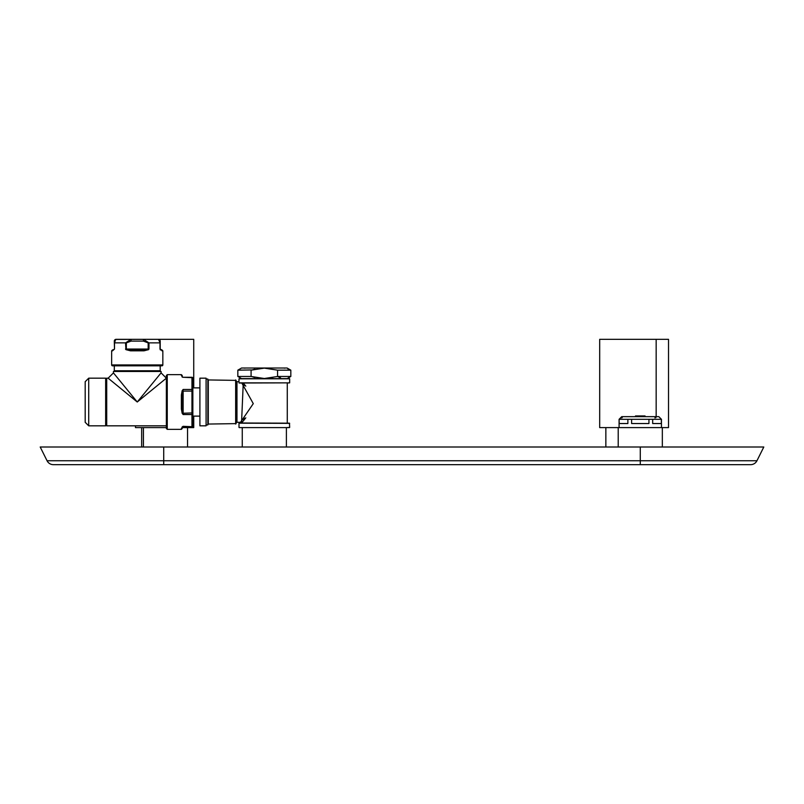 <?xml version="1.0" encoding="UTF-8"?>
<svg xmlns="http://www.w3.org/2000/svg" width="804" height="804" viewBox="0 0 804 804"><rect width="100%" height="100%" fill="white"/><g stroke="black" fill="none" stroke-linecap="round" stroke-linejoin="round"><path stroke-width="1.21" d="M640.275 447.004L640.275 464.662L750.634 464.662L53.365 464.662A7.055 7.055 0 0 1 47.054 460.752L40.2 447.004L763.8 447.004L756.946 460.752L47.054 460.752A7.055 7.055 0 0 0 53.365 464.662M750.634 464.662A7.055 7.055 0 0 0 756.946 460.752A7.055 7.055 0 0 1 750.634 464.662M662.335 427.597L668.516 427.597L668.516 339.338L599.683 339.338L599.683 427.597L662.335 427.597L662.335 447.004M135.484 425.829L135.484 427.597L166.368 427.597M182.166 426.924L182.649 426.854A0.884 0.683 -123.5 0 1 182.166 426.924L183.141 426.321L181.372 428.442A0.884 0.854 180 0 0 182.257 427.597L182.649 426.854A0.884 0.683 56.5 0 1 182.649 426.864L182.257 427.597L182.649 426.854A0.884 0.683 56.5 0 1 182.649 426.864L182.257 427.597L193.734 427.597L193.734 416.12M160.318 349.881L160.247 349.348L161.956 349.931L159.996 349.047L159.996 342.876L148.971 342.876L143.424 339.338L131.072 339.338L193.734 339.338L193.734 387.88M239.18 427.597L289.48 427.597L239.18 427.597L289.48 427.597L286.395 427.597L289.661 427.416L289.48 423.175L264.325 423.175M660.506 418.371L661.451 419.296L619.201 419.296L620.326 418.482M654.898 417.899L655.953 417.557M621.432 417.899L622.246 417.618M660.798 418.643L658.808 416.653L621.743 416.653L619.09 419.296L619.201 423.537L627.874 423.537L627.874 419.296M661.34 419.296L661.34 423.537L652.677 423.537L652.677 419.296M648.939 419.296L648.939 423.537L631.612 423.537L631.612 419.296M619.09 427.597L619.09 419.296M661.451 427.597L661.451 419.296M645.039 416.653L645.039 415.939L635.512 415.939L635.512 416.653M640.275 415.939L640.275 416.653M289.48 423.175L241.371 423.004A0.884 0.884 -136.3 0 0 240.507 422.301L253.28 403.638L241.954 383.277M239.18 423.175L289.661 423.356M238.999 427.416L238.999 423.356M241.371 423.004L242.939 421.356L241.532 423.004L243.25 383.026L245.793 386.151M245.793 417.849L244.577 419.366L245.793 417.849M241.964 422.502L242.979 421.296M243.3 420.914L244.476 419.497M240.507 422.301L236.969 422.301L236.969 381.699A0.884 0.884 0 0 1 236.095 380.825A0.884 0.884 0 0 0 236.969 381.699L238.999 381.699L238.999 378.795L289.661 378.795L241.562 378.614L237.934 376.513M236.969 422.301A0.884 0.884 0 0 0 236.095 423.175A0.884 0.884 0 0 1 236.969 422.301M287.098 423.175L241.532 423.004M241.723 383.026L244.094 385.679M244.326 418.06L243.039 419.517M236.095 380.382L236.095 423.618L208.286 424.06L208.286 379.94L236.095 380.382M235.652 379.94L235.652 424.06M287.279 423.004L287.279 383.026L289.661 382.855L289.661 378.795M289.48 378.614L241.562 378.614M238.999 382.855L289.661 382.855L239.18 383.026M287.098 378.614L290.827 376.463L277.581 376.463L264.325 378.513L251.079 376.463L237.833 376.463L237.833 370.172L251.974 369.93M252.858 376.945L255.009 377.458L252.858 376.945M270.797 378.001L272.646 377.669L270.797 378.001M277.832 376.614L280.606 377.88L277.832 376.614M252.858 369.689L255.009 369.177M258.878 368.493L264.325 368.121L277.581 370.172L264.325 368.121L251.079 370.172L251.079 376.463M290.827 376.463L290.827 370.172L287.792 368.765L290.726 370.121M277.581 376.463L277.581 370.172L290.827 370.172L287.098 368.021L241.562 368.021L237.833 370.172M261.401 368.232L259.28 368.443L261.401 368.232M284.747 368.142L284.214 368.121M277.581 370.172L264.325 368.121M245.009 368.142L244.486 368.121M113.464 349.931L112.54 349.931L114.248 349.348L113.424 349.931A0.884 0.854 90 0 0 112.57 350.815L111.655 350.815L111.655 364.936A0.884 0.884 0 0 0 112.54 365.82L161.956 365.82L160.197 365.82L160.197 370.755L114.309 370.755L137.253 371.116L113.424 371.468L161.081 371.468L161.081 372.875L137.253 402C81.254 356.182 120.349 388.171 137.253 402C91.435 346.001 123.414 385.096 137.253 402L166.167 378.342M165.755 378.674L163.986 380.121L166.368 378.171L166.368 425.829L106.711 425.829L106.711 378.171L108.128 378.171L113.444 372.905M108.188 378.222L109.032 378.915M199.905 387.88L192.849 387.88L192.849 378.463L192.849 389.87L192.849 378.463A0.884 0.784 180 0 0 191.965 377.679L191.965 377.287A0.884 0.884 180 0 1 192.849 378.171A0.884 0.884 0 0 0 191.965 377.287A0.884 0.884 180 0 1 192.849 378.171A0.884 0.884 0 0 0 191.965 377.287A0.884 0.884 0 0 1 192.849 378.171A0.884 0.884 180 0 0 191.965 377.287A0.884 0.884 0 0 1 192.849 378.171L192.849 378.171A0.884 0.884 180 0 0 191.965 377.287L183.141 377.287A0.884 0.884 0 0 1 182.649 377.146L182.257 376.403A0.884 0.854 180 0 0 181.372 375.558L182.649 377.146A0.884 0.683 123.5 0 0 182.166 377.076M192.849 425.829L192.849 425.829A0.884 0.884 0 0 1 191.965 426.713A0.884 0.884 0 0 0 192.849 425.829L192.849 425.829A0.884 0.884 0 0 1 191.965 426.713A0.884 0.884 0 0 0 192.849 425.829A0.884 0.884 0 0 1 191.965 426.713L183.141 426.713A0.884 0.884 0 0 0 182.649 426.854L183.141 426.321L191.965 426.713A0.884 0.884 0 0 0 192.849 425.829M199.905 416.12L192.849 416.12L192.849 425.537A0.884 0.784 180 0 1 191.965 426.321L191.965 414.532L183.141 414.532L182.166 413.276L181.372 409.005L182.257 408.774L183.141 414.532L183.141 391.086L191.965 391.086L191.965 414.532L192.849 414.13L192.849 425.537L192.849 402M160.207 349.65L162.84 350.815L161.956 349.931L162.84 350.815L162.84 364.936A0.884 0.884 0 0 1 161.956 365.82M125.947 349.65L130.469 350.815L130.7 349.931L143.795 349.931L130.7 349.931L126.339 349.047L125.524 349.047L125.947 349.65L125.524 342.876L131.072 339.338L116.067 339.338L153.132 339.338L115.696 339.429L114.5 342.876L114.5 349.047L112.57 350.815M160.197 342.876L158.428 339.338A1.769 1.769 0 0 1 160.197 341.107L160.197 349.047A0.884 0.884 0 0 0 160.247 349.348A0.884 0.884 0 0 1 160.197 349.047L159.996 349.047M159.594 340.454L159.845 341.308L159.594 340.454M114.56 341.881L114.751 340.886L114.56 341.881M114.861 340.564L115.294 339.77L114.861 340.564M112.54 365.82L114.309 365.82L114.309 370.755M106.711 425.829L106.711 378.171M106.359 381.699L106.359 424.411M137.253 371.116L161.081 371.468M114.309 371.116L116.067 371.116M85.184 381.699L88.711 378.171L88.711 425.829L105.656 425.829L106.359 425.125L105.656 425.829L105.656 378.171L88.711 378.171L85.184 381.699L85.184 422.301L88.711 425.829L85.184 422.301M106.359 378.875L105.656 378.171L106.359 378.875L106.359 422.301M199.905 378.171L199.905 425.829L206.085 425.829L206.085 378.171L199.905 378.171M206.085 379.056L207.854 379.056L207.854 424.944L206.085 424.944M182.257 408.774L182.257 395.226L183.141 389.468L182.649 391.086L182.166 390.724L183.141 389.468L191.965 389.468L192.849 389.87L192.849 412.914L182.166 413.276M182.166 390.724L181.372 394.995L181.372 409.005M192.849 412.914L192.849 425.537M192.849 386.111L192.849 391.086L191.965 391.086L191.965 377.679L183.141 377.287A0.884 0.884 0 0 1 182.649 377.146L182.649 377.146M182.649 426.854L183.141 426.713A0.884 0.884 0 0 0 182.649 426.854A0.884 0.884 0 0 1 183.141 426.713A0.884 0.884 0 0 0 182.649 426.854L182.608 426.884M182.257 395.226L181.372 394.995M148.559 349.65L144.027 350.815L143.795 349.931L148.971 349.047L148.971 342.876L148.167 342.876L148.167 349.047L126.339 349.047L126.339 342.876L131.072 341.107L143.424 341.107L148.167 342.876M116.067 339.338L114.309 341.107A1.769 1.769 -0 0 1 116.067 339.338A1.769 1.769 -0 0 0 114.309 341.107L114.5 349.047M161.041 349.931L161.081 349.931A0.884 0.854 90 0 1 161.926 350.815M163.725 464.662L163.725 447.004M167.252 402L167.252 429.356L166.368 428.472L166.368 375.528L167.252 374.644L167.252 402M181.372 428.442L181.372 429.356L167.252 429.356L166.368 428.472M182.257 375.528L181.372 374.644L181.372 375.558M111.655 364.936L162.84 364.936M130.469 350.815L144.027 350.815M114.309 342.876L126.339 342.876M131.072 339.338L131.072 341.107M143.424 339.338L143.424 341.107M656.164 416.653L656.164 339.338M141.665 447.004L141.665 427.597M605.854 447.004L605.854 427.597M187.553 447.004L187.553 427.597M143.424 447.004L143.424 427.597M286.395 447.004L286.395 427.597M242.265 447.004L242.265 427.597M618.216 447.004L618.216 427.597M111.655 350.815L112.54 349.931L111.655 350.815M113.424 371.468L113.424 372.875M166.368 378.171L161.081 372.875M181.372 374.644L167.252 374.644L166.368 375.528M192.849 378.463L192.849 387.88M181.372 429.356L182.257 428.472M158.428 339.338L160.197 341.107L158.428 339.338"/></g></svg>
